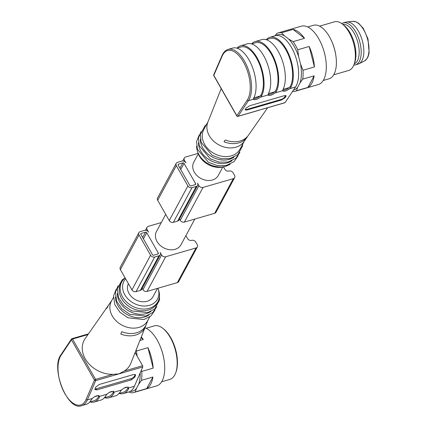 <?xml version="1.0" encoding="UTF-8"?>
<svg xmlns="http://www.w3.org/2000/svg" width="427" height="427" viewBox="0 0 427 427"><rect width="100%" height="100%" fill="white"/><g stroke="black" fill="none" stroke-linecap="round" stroke-linejoin="round"><path stroke-width="0.64" d="M222.841 167.016L218.309 175.433A13.936 10.915 -151.7 0 1 212.406 179.986A13.936 10.915 -151.7 0 1 194.344 172.225A13.936 10.915 -151.7 0 1 193.773 162.223L198.299 153.805M354.271 63.858A20.587 9.997 -106.2 0 0 357.602 41.494A20.587 9.997 -106.2 0 0 342.812 24.387M353.818 65.085A21.852 10.616 -106.2 0 0 355.419 64.877L358.077 64.109A21.852 10.616 -106.2 0 0 358.958 63.762A21.852 10.616 -106.2 0 0 362.176 40.165A21.852 10.616 -106.2 0 0 346.82 21.958A21.852 10.616 -106.2 0 0 345.891 22.14L343.233 22.909A21.852 10.616 -106.2 0 0 341.771 23.592M355.419 64.877A21.852 10.616 -106.2 0 0 359.518 40.933A21.852 10.616 -106.2 0 0 343.233 22.909M196.628 146.157A20.587 16.13 28.3 0 0 197.413 151.147L197.931 152.77A19.002 14.886 28.3 0 0 223.908 166.754L225.552 166.295A20.587 16.13 28.3 0 0 230.142 164.198M197.413 151.147A20.587 16.13 28.3 0 0 225.552 166.295M198.496 142.693A20.587 16.13 28.3 0 0 210.522 160.504A20.587 16.13 28.3 0 0 232.01 160.733M200.359 139.223A20.587 16.13 28.3 0 0 212.384 157.035A20.587 16.13 28.3 0 0 233.879 157.269M208.088 121.594L203.77 129.611A20.587 16.13 28.3 0 0 214.253 153.571A20.587 16.13 28.3 0 0 240.022 149.124L244.34 141.107M221.181 88.608L207.816 122.282A20.587 16.13 28.3 0 0 218.918 144.908A20.587 16.13 28.3 0 0 243.918 141.716L247.068 137.206A21.222 16.626 28.3 0 0 247.697 136.213M247.068 137.206A21.222 16.626 28.3 0 1 223.994 141.764L225.285 139.987A21.499 16.845 28.3 0 0 248.418 135.268L267.649 107.743M285.503 95.493A3.165 1.228 -29.7 0 1 285.471 95.563L284.724 96.95A3.165 1.228 -29.7 0 1 281.131 99.454L246.571 109.488A3.165 1.228 -29.7 0 1 245.109 109.584M236.905 48.16L240.993 46.975A27.237 13.232 73.8 0 1 259.232 63.596A27.237 13.232 73.8 0 1 261.014 94.954L260.075 96.054C257.614 97.911 255.399 98.797 253.424 98.722M251.524 43.917L255.613 42.727A27.237 13.232 73.8 0 1 273.856 59.353A27.237 13.232 73.8 0 1 275.634 90.711L274.694 91.805C272.234 93.662 270.019 94.554 268.049 94.479M263.961 108.741L238.015 116.272A0.95 0.769 -146.2 0 1 236.804 115.706L247.254 100.094A27.552 13.386 -106.2 0 0 243.401 61.931A27.552 13.386 -106.2 0 0 222.152 56.081L213.804 75.382L236.804 115.706A0.95 0.368 -29.7 0 0 236.777 115.947A0.95 0.95 0 0 0 237.866 116.39A0.95 0.459 73.8 0 1 237.54 116.277M282.669 90.23C284.638 90.31 286.853 89.419 289.314 87.562L290.259 86.462A27.237 13.232 -106.2 0 0 288.476 55.104A27.237 13.232 -106.2 0 0 270.232 38.483L266.144 39.674M251.7 43.864A28.502 13.845 73.8 0 1 255.25 41.531L261.895 39.599A28.502 13.845 73.8 0 1 280.982 56.983A28.502 13.845 73.8 0 1 282.861 89.793L282.615 90.743L275.185 92.899C271.898 95.184 269.522 95.936 268.055 95.152M255.25 41.531A28.502 13.845 73.8 0 1 274.337 58.91A28.502 13.845 73.8 0 1 276.216 91.725L275.185 92.899M260.566 97.142L267.991 94.986L268.241 94.041A28.502 13.845 -106.2 0 0 266.363 61.226A28.502 13.845 -106.2 0 0 247.276 43.842L240.631 45.774A28.502 13.845 73.8 0 1 259.712 63.153A28.502 13.845 73.8 0 1 261.596 95.968L260.566 97.142C257.278 99.432 254.903 100.18 253.43 99.395M237.081 48.112A28.502 13.845 73.8 0 1 240.631 45.774M247.254 100.094A0.95 0.769 33.8 0 0 248.461 100.66L253.371 99.235L253.617 98.285A28.502 13.845 -106.2 0 0 251.738 65.47A28.502 13.845 -106.2 0 0 232.656 48.091L228.135 49.404A28.502 13.845 73.8 0 1 247.601 67.717A28.502 13.845 73.8 0 1 248.461 100.66L238.015 116.272A0.95 0.459 73.8 0 1 237.866 116.39L259.52 110.102M284.734 102.71A0.95 0.459 -106.2 0 0 284.921 102.731A0.95 0.459 -106.2 0 0 285.065 102.613L257.652 110.572M285.145 97.692L281.452 100.014L246.891 110.049L245.125 109.969L246.101 108.031L249.795 105.709L284.355 95.675L286.122 95.749L285.145 97.692L284.724 96.95M282.674 90.903C284.142 91.693 286.522 90.94 289.81 88.656L290.835 87.476A28.502 13.845 -106.2 0 0 288.956 54.667A28.502 13.845 -106.2 0 0 269.869 37.282A28.502 13.845 -106.2 0 0 266.32 39.62M285.065 102.613L295.516 86.996A28.502 13.845 -106.2 0 0 294.651 54.058A28.502 13.845 -106.2 0 0 275.185 35.74L269.869 37.282M293.477 90.044A28.758 13.968 -106.2 0 0 297.688 87.252L296.493 90.721A30.402 14.769 73.8 0 1 295.068 91.303A30.402 14.769 73.8 0 1 292.452 91.575M274.988 35.799L276.691 33.498A30.402 14.769 73.8 0 1 278.116 32.911A30.402 14.769 73.8 0 1 281.606 32.751L293.039 29.431A30.402 14.769 -106.2 0 1 304.526 38.313L293.093 41.632A30.402 14.769 73.8 0 1 297.742 49.783L309.175 46.463A30.402 14.769 -106.2 0 1 314.427 66.927L302.994 70.247A30.402 14.769 73.8 0 1 302.722 79.144L299.935 83.073L297.688 87.252M299.935 83.073A28.758 13.968 -106.2 0 0 300.517 63.938L302.994 70.247M297.742 49.783L298.622 56.556L300.517 63.938M298.622 56.556A28.758 13.968 -106.2 0 0 288.625 39.028L293.093 41.632M281.606 32.751L284.483 35.82L288.625 39.028M284.483 35.82A28.758 13.968 -106.2 0 0 275.933 35.569M323.228 80.489L329.02 78.808A27.867 13.536 -106.2 0 0 335.868 55.665L335.766 54.976A25.337 12.308 -106.2 0 0 331.939 41.798L331.662 41.163A27.867 13.536 -106.2 0 0 313.477 25.284L307.686 26.965M335.868 55.665A27.867 13.536 -106.2 0 0 331.662 41.163M295.068 91.303L318.264 84.567A30.402 14.769 -106.2 0 0 325.737 59.321A30.402 14.769 -106.2 0 0 321.147 43.501A30.402 14.769 -106.2 0 0 301.313 26.175L278.116 32.911M302.722 79.144L314.155 75.825A30.402 14.769 -106.2 0 1 307.92 87.402L296.493 90.721M333.727 74.805L348.683 70.46A25.337 12.308 -106.2 0 0 354.058 64.45L354.72 62.614A23.437 11.385 -106.2 0 0 343.858 25.198L342.315 23.997A25.337 12.308 -106.2 0 0 334.554 21.804L319.604 26.143M354.058 64.45A25.337 12.308 -106.2 0 0 342.315 23.997M304.526 38.313L293.039 29.431M314.427 66.927L309.175 46.463M307.92 87.402L314.155 75.825M321.147 43.501L321.248 43.735A29.452 14.304 73.8 0 1 325.7 59.059L325.737 59.321M223.508 166.861L224.885 169.268A3.165 2.482 28.3 0 0 228.989 171.035A3.165 2.482 -151.7 0 1 233.094 172.796L234.54 175.332A3.165 2.482 -151.7 0 1 234.669 177.605A3.165 2.482 -151.7 0 1 233.329 178.641L203.022 187.437A3.165 2.482 -151.7 0 1 198.918 185.676L197.471 183.14A3.165 2.482 -151.7 0 1 197.6 185.414A3.165 2.482 -151.7 0 1 196.26 186.444L192.006 187.683A3.165 2.482 -151.7 0 1 187.901 185.916L176.33 165.628A3.165 2.482 -151.7 0 1 176.196 163.36A3.165 2.482 -151.7 0 1 177.541 162.324L181.795 161.086A3.165 2.482 -151.7 0 1 185.9 162.852L184.453 160.317A3.165 2.482 -151.7 0 1 184.32 158.043A3.165 2.482 -151.7 0 1 185.665 157.008L198.139 153.384M197.6 185.414L178.945 220.065A3.165 2.482 -151.7 0 1 177.6 221.101L173.351 222.339A3.165 2.482 -151.7 0 1 169.247 220.572L157.675 200.284A3.165 2.482 -151.7 0 1 157.542 198.011L176.196 163.36M234.669 177.605L216.014 212.262A3.165 2.482 -151.7 0 1 214.669 213.297L184.368 222.093A3.165 2.482 -151.7 0 1 180.263 220.332L179.511 219.014M189.759 185.377A0.95 0.742 28.3 0 0 190.992 185.905L195.246 184.672A0.95 0.742 28.3 0 0 195.609 183.679L184.037 163.392A0.95 0.742 28.3 0 0 182.804 162.863L178.555 164.096A0.95 0.742 28.3 0 0 178.192 165.089L189.759 185.377M194.824 219.056L180.995 244.746A13.936 10.915 -151.7 0 1 175.091 249.299A13.936 10.915 -151.7 0 1 159.789 245.029A13.936 10.915 -151.7 0 1 156.458 231.535L165.703 214.365M185.894 235.645L187.57 238.581A3.165 2.482 28.3 0 0 191.675 240.342A3.165 2.482 -151.7 0 1 195.779 242.109L197.226 244.644A3.165 2.482 -151.7 0 1 197.354 246.918A3.165 2.482 -151.7 0 1 196.014 247.954L165.708 256.75A3.165 2.482 -151.7 0 1 161.603 254.988L160.157 252.448A3.165 2.482 -151.7 0 1 160.29 254.722L141.631 289.378A3.165 2.482 -151.7 0 1 140.291 290.413L136.037 291.646A3.165 2.482 -151.7 0 1 131.932 289.885L120.361 269.597A3.165 2.482 -151.7 0 1 120.233 267.323L138.887 232.667A3.165 2.482 -151.7 0 1 140.227 231.631L144.481 230.399A3.165 2.482 -151.7 0 1 148.585 232.165L147.139 229.625A3.165 2.482 -151.7 0 1 147.011 227.356A3.165 2.482 -151.7 0 1 148.35 226.321L161.289 222.563M160.29 254.722A3.165 2.482 -151.7 0 1 158.945 255.757L154.691 256.995A3.165 2.482 -151.7 0 1 150.587 255.229L139.015 234.941A3.165 2.482 -151.7 0 1 138.887 232.667M197.354 246.918L178.7 281.574A3.165 2.482 -151.7 0 1 177.36 282.61L147.053 291.406A3.165 2.482 -151.7 0 1 142.949 289.639L142.196 288.326M140.878 234.402L152.45 254.689A0.95 0.742 28.3 0 0 153.683 255.218L157.931 253.985A0.95 0.742 28.3 0 0 158.3 252.992L146.728 232.704A0.95 0.742 28.3 0 0 145.495 232.176L141.241 233.409A0.95 0.742 28.3 0 0 140.878 234.402M162.794 328.31L163.568 328.907A26.917 13.077 73.8 0 1 176.047 371.89L175.716 372.808A27.867 13.536 -106.2 0 0 162.794 328.31A27.867 13.536 -106.2 0 0 154.259 325.892L146.103 328.262M161.646 381.786L169.802 379.416A27.867 13.536 -106.2 0 0 175.716 372.808M159.565 344.797L159.746 345.208A28.758 13.968 73.8 0 1 164.091 360.169L164.155 360.612A30.402 14.769 -106.2 0 0 159.565 344.797A30.402 14.769 -106.2 0 0 144.95 327.771M130.16 391.415A28.758 13.968 -106.2 0 0 136.443 388.447L135.247 391.917A30.402 14.769 73.8 0 1 133.822 392.504L156.682 385.864A30.402 14.769 -106.2 0 0 162.095 381.012A30.402 14.769 -106.2 0 0 164.155 360.612M140.99 337.741L143.28 339.513A30.402 14.769 73.8 0 0 141.294 336.978M147.929 347.663L153.181 368.122A30.402 14.769 73.8 0 0 147.929 347.663L136.496 350.983L137.094 356.086M152.909 377.02L146.68 388.597A30.402 14.769 73.8 0 0 152.909 377.02L141.481 380.34L138.69 384.273A28.758 13.968 -106.2 0 0 140.152 372.99M139.901 340.495L143.28 339.513M136.085 350.097A30.402 14.769 73.8 0 1 136.496 350.983M141.284 370.385L141.753 371.442L153.181 368.122M141.753 371.442A30.402 14.769 73.8 0 1 141.481 380.34M135.247 391.917L146.68 388.597M133.822 392.504A30.402 14.769 73.8 0 1 130.326 392.664L128.959 391.933M136.256 354.618A28.758 13.968 -106.2 0 0 135.247 352.211M136.443 388.447L138.69 384.273M135.252 374.458A3.165 1.228 -29.7 0 1 135.103 374.89L134.356 376.272A3.165 1.228 -29.7 0 1 130.763 378.781L96.203 388.81A3.165 1.228 -29.7 0 1 94.911 388.954M98.899 395.45L98.706 396.459A27.237 13.232 73.8 0 1 93.855 400.825L89.793 402.004M88.458 333.882L71.987 338.664A0.95 0.459 73.8 0 0 71.843 338.776A0.95 0.769 33.8 0 0 71.458 339.807L61.008 355.419A27.552 13.386 -106.2 0 0 64.861 393.587A27.552 13.386 -106.2 0 0 86.11 399.432A0.95 0.715 23.4 0 0 87.364 399.923A28.502 13.845 73.8 0 1 81.722 405.65L86.238 404.337A28.502 13.845 -106.2 0 0 91.309 399.789L92.269 398.498C95.338 395.818 97.703 395.05 99.379 396.192L99.288 397.473A28.502 13.845 73.8 0 1 94.218 402.02A28.502 13.845 73.8 0 1 89.964 401.951M94.218 402.02L100.863 400.094A28.502 13.845 -106.2 0 0 105.933 395.546L106.894 394.249C109.958 391.575 112.328 390.806 113.998 391.949L113.908 393.23A28.502 13.845 73.8 0 1 108.837 397.777A28.502 13.845 73.8 0 1 104.588 397.708M113.523 391.201L113.326 392.216A27.237 13.232 73.8 0 1 108.474 396.576L104.412 397.756M119.208 393.459A28.502 13.845 -106.2 0 0 123.456 393.534A28.502 13.845 -106.2 0 0 128.527 388.986L128.618 387.705C126.947 386.563 124.577 387.326 121.514 390.006L120.553 391.297A28.502 13.845 73.8 0 1 115.482 395.85L108.837 397.777M119.032 393.513L123.093 392.333A27.237 13.232 -106.2 0 0 127.951 387.972L128.143 386.958M96.817 389.883L131.377 379.854L134.863 377.164L135.562 374.741L133.694 374.49L99.139 384.519L95.648 387.209L94.949 389.632L96.817 389.883L96.203 388.81M123.456 393.534L128.773 391.991A28.502 13.845 -106.2 0 0 134.414 386.259L142.762 366.964A0.95 0.459 -106.2 0 0 142.586 365.72L135.097 352.59M145.265 326.959A21.499 16.845 -151.7 0 1 130.646 335.83A21.499 16.845 -151.7 0 1 120.809 334.058L121.759 331.678A21.222 16.626 -151.7 0 0 131.703 333.524A21.222 16.626 -151.7 0 0 146.215 324.579L145.116 326.692M111.773 300.512L109.045 304.419A21.222 16.626 -151.7 0 0 107.657 306.96L106.371 308.737A21.499 16.845 -151.7 0 1 107.695 306.351L85.186 338.563A26.063 20.421 28.3 0 0 87.466 362.112A26.063 20.421 28.3 0 0 113.011 374.308L118.834 373.908L124.31 371.026A26.063 20.421 28.3 0 0 130.897 363.174L148.025 320.026M107.695 306.351A21.499 16.845 -151.7 0 1 108.415 305.412M149.685 316.941L147.673 320.672A20.587 16.13 -151.7 0 1 134.169 328.133A20.587 16.13 -151.7 0 1 114.559 319.199A20.587 16.13 -151.7 0 1 111.426 301.158L113.433 297.427M148.991 314.95A20.587 16.13 -151.7 0 1 127.502 314.72A20.587 16.13 -151.7 0 1 115.477 296.909M150.859 311.486A20.587 16.13 -151.7 0 1 129.365 311.256A20.587 16.13 -151.7 0 1 117.34 293.445M157.969 288.236A19.002 14.886 -151.7 0 1 158.177 288.849L158.7 290.477A20.587 16.13 -151.7 0 1 157.937 301.611L157.003 303.346A20.587 16.13 -151.7 0 1 131.233 307.787A20.587 16.13 -151.7 0 1 120.75 283.832L121.684 282.098A20.587 16.13 -151.7 0 1 125.159 278.009M157.937 301.611A20.587 16.13 -151.7 0 1 132.167 306.058A20.587 16.13 -151.7 0 1 121.684 282.098M158.177 288.849A19.002 14.886 -151.7 0 1 137.996 305.038A19.002 14.886 -151.7 0 1 125.623 278.826M128.394 283.677A13.936 10.915 28.3 0 0 129.045 293.52A13.936 10.915 28.3 0 0 141.401 301.649A13.936 10.915 28.3 0 0 153.01 296.728L157.51 288.369M352.83 21.35L356.203 21.884L358.739 23.352L363.222 28.278L367.999 38.926L369.136 52.857L368.245 56.279L366.948 58.761L364.359 61.056A20.758 10.083 -106.2 0 0 367.417 38.643A20.758 10.083 -106.2 0 0 352.83 21.35L346.82 21.958M213.778 75.622A0.95 0.368 -29.7 0 1 213.804 75.382A0.95 0.715 -156.6 0 1 213.73 74.773A0.95 0.95 0 0 0 213.778 75.622L236.777 115.947M260.075 96.054L253.835 97.863M274.694 91.805L268.46 93.614M289.314 87.562L283.08 89.371M275.634 90.711L276.216 91.725M261.014 94.954L261.596 95.968M222.152 56.081A0.95 0.715 -156.6 0 1 222.077 55.473L213.73 74.773M281.131 99.454L281.452 100.014M285.471 95.563L285.978 96.454M246.571 109.488L246.891 110.049M290.259 86.462L290.835 87.476M295.516 86.996L289.81 88.656M187.901 185.916L169.247 220.572M176.33 165.628L157.675 200.284M192.006 187.683L173.351 222.339M196.26 186.444L177.6 221.101M198.918 185.676L180.263 220.332M203.022 187.437L184.368 222.093M233.329 178.641L214.669 213.297M184.453 160.317L183.962 161.23M195.609 183.679L195.043 184.731M184.037 163.392L180.728 169.54M182.804 162.863L179.948 168.174M178.555 164.096L178.112 164.913M150.587 255.229L131.932 289.885M139.015 234.941L120.361 269.597M154.691 256.995L136.037 291.646M158.945 255.757L140.291 290.413M161.603 254.988L142.949 289.639M165.708 256.75L147.053 291.406M196.014 247.954L177.36 282.61M147.139 229.625L146.648 230.543M141.241 233.409L140.803 234.226M145.495 232.176L142.634 237.487M146.728 232.704L143.419 238.853M158.3 252.992L157.734 254.044M127.572 387.124L123.761 388.234M112.952 391.367L109.136 392.477M98.333 395.615L94.516 396.72M99.288 397.473L98.706 396.459M113.908 393.23L113.326 392.216M61.008 355.419A0.95 0.769 -146.2 0 1 61.018 354.661C50.253 368.234 67.813 411.777 81.722 405.65M128.527 388.986L127.951 387.972M131.377 379.854L130.763 378.781M134.863 377.164L134.356 376.272M135.524 375.632L135.103 374.89M86.11 399.432L94.458 380.131A0.95 0.715 23.4 0 0 95.707 380.622L87.364 399.923L92.269 398.498M113.011 374.308L95.536 379.379A0.95 0.368 150.3 0 0 94.458 380.131L71.458 339.807A0.95 0.368 150.3 0 1 72.537 339.054L95.536 379.379A0.95 0.459 73.8 0 1 95.707 380.622L142.762 366.964M106.894 394.249L99.464 396.405M121.514 390.006L114.089 392.162M134.414 386.259L128.708 387.919M71.426 339.107A0.95 0.95 0 0 1 71.987 338.664A0.95 0.459 73.8 0 1 72.537 339.054L87.978 334.571M142.586 365.72L124.31 371.026M364.359 61.056L358.958 63.762M238.031 155.876L234.055 161.652L226.123 165.527L217.242 165.569L208.44 162.276L197.354 149.188L196.607 141.46L199.233 134.991M239.899 152.412L235.923 158.187L227.986 162.063L219.11 162.105L210.303 158.812L199.222 145.724L198.47 137.996L201.101 131.527M242.68 144.193L242.504 146.098L237.786 154.723L229.854 158.593L220.972 158.641L212.171 155.343L201.085 142.255L200.338 134.532L204.955 125.853L206.428 124.679M228.135 49.404C225.541 50.172 223.524 52.195 222.077 55.473M284.921 102.731L262.504 109.237M184.32 158.043L182.745 160.974M147.011 227.356L145.431 230.286M71.464 339.049L61.018 354.661M116.213 289.212L113.571 295.783L114.762 304.574L119.912 312.249L127.951 317.805L143.984 319.54L150.955 315.948L155.012 310.098M118.082 285.743L115.434 292.319L116.63 301.11L121.775 308.785L129.813 314.341L145.847 316.071L152.818 312.479L156.88 306.629M125.079 277.87L122.159 279.877L117.302 288.849L118.492 297.646L123.643 305.316L131.681 310.877L147.715 312.607L154.686 309.015L159.522 300.032L159.479 295.463"/></g></svg>

